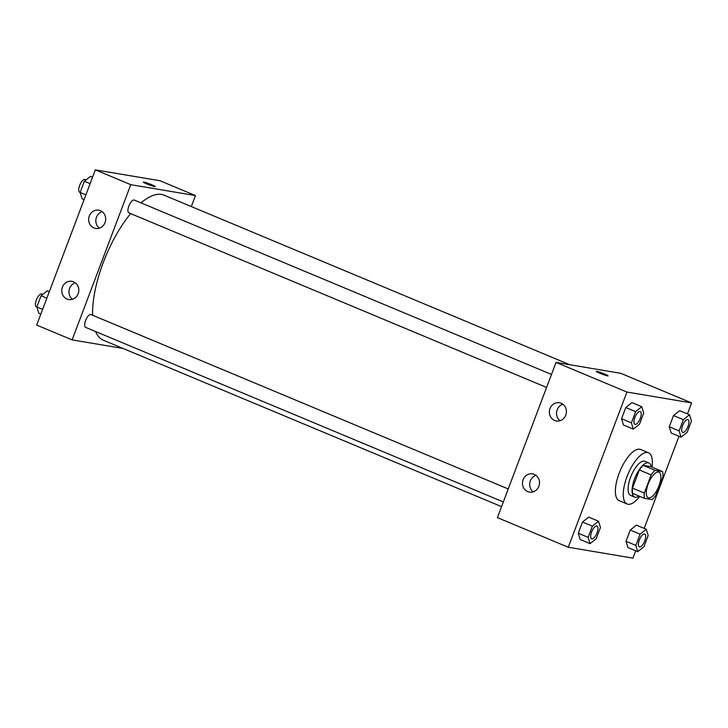 <?xml version="1.0" encoding="UTF-8"?>
<svg xmlns="http://www.w3.org/2000/svg" width="728" height="728" viewBox="0 0 728 728"><rect width="100%" height="100%" fill="white"/><g stroke="black" fill="none" stroke-linecap="round" stroke-linejoin="round"><path stroke-width="1.09" d="M648.675 497.897A13.878 5.342 -67.3 0 1 648.211 497.761A13.878 5.342 -67.3 0 1 648.63 482.901A13.878 5.342 -67.3 0 1 658.913 472.163A13.878 5.342 -67.3 0 1 658.731 486.45A13.878 5.342 -67.3 0 1 648.675 497.897M655.974 495.013L662.835 476.867A17.909 6.898 -67.3 0 0 662.644 471.589L655.082 470.315A17.909 6.898 -67.3 0 0 651.15 474.902L644.298 493.056A17.909 6.898 -67.3 0 0 644.489 498.334L652.051 499.608A17.909 6.898 -67.3 0 0 655.974 495.013M651.15 474.902L639.339 469.97L632.486 488.115L644.298 493.056M632.486 488.115A17.909 6.898 -67.3 0 0 632.678 493.402L644.489 498.334M639.339 469.97A17.909 6.898 -67.3 0 1 643.261 465.374L655.082 470.315M662.644 471.589L650.823 466.648L643.261 465.374M651.251 466.83A18.5 7.125 112.7 0 0 648.885 462.953A18.5 7.125 112.7 0 0 634.561 478.815A18.5 7.125 112.7 0 0 634.616 497.088A18.5 7.125 112.7 0 0 639.038 496.059M634.616 497.088L630.685 495.45A18.5 7.125 -67.3 0 1 630.63 477.168A18.5 7.125 -67.3 0 1 644.944 461.306L648.885 462.953M639.803 496.378A27.746 10.693 -67.3 0 1 628.037 504.249A27.746 10.693 -67.3 0 1 627.117 503.976A27.746 10.693 -67.3 0 1 627.955 474.256A27.746 10.693 -67.3 0 1 648.511 452.78A27.746 10.693 -67.3 0 1 652.015 467.149M627.117 503.976L619.237 500.691A27.746 10.693 -67.3 0 1 620.074 470.961A27.746 10.693 -67.3 0 1 640.64 449.485L648.511 452.78M687.45 413.904L691.6 402.921L626.926 392.037L568.277 547.247L632.951 558.13L635.717 550.814M644.18 528.41L678.987 436.3M598.525 521.239L588.679 517.126L582.518 522.04L578.287 533.242L580.216 539.53L590.053 543.643L596.214 538.72L600.445 527.518L598.525 521.239L592.365 526.162L588.133 537.355L590.053 543.643M641.787 406.734L631.95 402.62L625.789 407.534L621.557 418.736L623.477 425.016L633.324 429.129L639.484 424.215L643.716 413.013L641.787 406.734L635.635 411.648L631.404 422.85L633.324 429.129M689.507 414.76L679.661 410.647L673.509 415.57L669.269 426.772L671.198 433.051L681.044 437.164L687.205 432.241L691.436 421.039L689.507 414.76L683.346 419.683L679.115 430.885L681.044 437.164M646.236 529.265L636.39 525.152L630.239 530.075L626.007 541.277L627.927 547.556L637.774 551.669L643.934 546.746L648.166 535.553L646.236 529.265L640.076 534.188L635.844 545.39L637.774 551.669M608.117 375.866A6.361 0.528 20.7 0 0 604.631 374.037A6.361 0.528 -159.3 0 1 608.117 375.866A6.361 0.528 -159.3 0 1 601.983 374.11A6.361 0.528 -159.3 0 1 596.214 371.371A6.361 0.528 -159.3 0 1 604.631 374.037A6.361 0.528 20.7 0 0 596.214 371.371M626.926 392.037L556.046 362.417L620.72 373.3L691.6 402.921M556.046 362.417L497.397 517.626L568.277 547.247M550.004 408.563A9.246 8.499 99.6 0 1 559.413 402.739A9.246 8.499 99.6 0 1 566.266 413.267A9.246 8.499 99.6 0 1 556.347 420.975A9.246 8.499 99.6 0 1 550.004 408.563M523.123 479.707A9.246 8.499 99.6 0 1 532.532 473.873A9.246 8.499 99.6 0 1 539.384 484.402A9.246 8.499 99.6 0 1 529.465 492.119A9.246 8.499 99.6 0 1 523.123 479.707M562.862 404.222A9.246 8.499 -80.4 0 0 557.193 409.773A9.246 8.499 -80.4 0 0 560.087 420.702M535.981 475.357A9.246 8.499 -80.4 0 0 530.312 480.917A9.246 8.499 -80.4 0 0 533.205 491.837M501.546 506.633L103.476 340.267A78.615 30.285 -67.3 0 1 95.586 331.531M92.593 315.242A78.615 30.285 -67.3 0 1 130.658 213.595M141.032 202.894A78.615 30.285 -67.3 0 1 164.109 195.186L569.76 364.728M129.12 212.922A6.934 2.675 -67.3 0 1 128.892 212.858A6.934 2.675 -67.3 0 1 129.102 205.423A6.934 2.675 -67.3 0 1 134.243 200.054L551.496 374.447M85.849 327.427A6.934 2.675 -67.3 0 1 85.622 327.363A6.934 2.675 -67.3 0 1 85.831 319.938A6.934 2.675 -67.3 0 1 90.973 314.56L508.235 488.952M72.127 339.885L130.776 184.675L95.332 169.87L36.691 325.079L72.127 339.885L123.096 348.466M191.3 206.552L195.45 195.568L130.776 184.675M100.428 210.683A9.246 8.499 99.6 0 1 105.351 221.676A9.246 8.499 99.6 0 1 95.632 228.428A9.246 8.499 99.6 0 1 89.298 216.016A9.246 8.499 99.6 0 1 98.708 210.192A9.246 8.499 99.6 0 1 100.428 210.683M67.031 299.072A9.246 8.499 99.6 0 1 62.417 287.151A9.246 8.499 99.6 0 1 71.826 281.327A9.246 8.499 99.6 0 1 78.679 291.855A9.246 8.499 99.6 0 1 68.76 299.563A9.246 8.499 99.6 0 1 67.031 299.072M195.45 195.568L160.014 180.753L95.332 169.87M102.148 211.675A9.246 8.499 -80.4 0 0 96.478 217.226A9.246 8.499 -80.4 0 0 99.381 228.155M75.275 282.81A9.246 8.499 -80.4 0 0 69.606 288.361A9.246 8.499 -80.4 0 0 72.5 299.29M154.746 186.623A6.361 0.528 -159.3 0 1 147.975 184.402A6.361 0.528 -159.3 0 1 143.38 182.118A6.361 0.528 -159.3 0 1 149.513 183.875A6.361 0.528 -159.3 0 1 155.282 186.614A6.361 0.528 -159.3 0 1 154.746 186.623M155.282 186.614A6.361 0.528 20.7 0 0 149.513 183.875A6.361 0.528 20.7 0 0 143.38 182.118M49.304 291.701L47.247 290.836L41.087 295.759L36.855 306.961L38.784 313.24L40.832 314.096M41.087 295.759L46.856 298.171M36.855 306.961L42.624 309.373M36.627 306.861A6.934 2.675 -67.3 0 1 36.4 306.797A6.934 2.675 -67.3 0 1 36.609 299.363A6.934 2.675 -67.3 0 1 41.751 293.994L42.761 294.412M92.565 177.186L90.518 176.331L84.357 181.254L80.126 192.447L82.046 198.735L84.102 199.59M84.357 181.254L90.126 183.656M79.898 192.356A6.934 2.675 -67.3 0 1 79.671 192.283L85.895 194.858M79.671 192.283A6.934 2.675 -67.3 0 1 79.88 184.857A6.934 2.675 -67.3 0 1 85.021 179.488L86.031 179.907M639.33 546.874L639.366 546.883A6.934 2.675 -67.3 0 1 639.33 546.874A6.934 2.675 -67.3 0 1 639.539 539.439A6.934 2.675 -67.3 0 1 644.68 534.07A6.934 2.675 -67.3 0 1 644.699 534.079L644.717 534.079A6.934 2.675 -67.3 0 1 644.617 541.222A6.934 2.675 -67.3 0 1 639.594 546.946A6.934 2.675 -67.3 0 1 639.366 546.883A6.934 2.675 -67.3 0 1 639.575 539.448A6.934 2.675 -67.3 0 1 644.717 534.079M636.39 525.152L630.239 530.075L640.076 534.188M630.239 530.075L626.007 541.277L635.844 545.39M626.007 541.277L627.927 547.556M682.6 432.359L682.627 432.377A6.934 2.675 -67.3 0 1 682.6 432.359A6.934 2.675 -67.3 0 1 682.809 424.934A6.934 2.675 -67.3 0 1 687.951 419.565A6.934 2.675 -67.3 0 1 687.969 419.565A6.934 2.675 -67.3 0 1 687.887 426.717A6.934 2.675 -67.3 0 1 682.864 432.441A6.934 2.675 -67.3 0 1 682.627 432.377A6.934 2.675 -67.3 0 1 682.837 424.943A6.934 2.675 -67.3 0 1 687.978 419.574L687.978 419.574M679.661 410.647L673.509 415.57L683.346 419.683M673.509 415.57L669.269 426.772L679.115 430.885M669.269 426.772L671.198 433.051M591.618 538.838L591.646 538.856A6.934 2.675 -67.3 0 1 591.618 538.838A6.934 2.675 -67.3 0 1 591.828 531.413A6.934 2.675 -67.3 0 1 596.96 526.035A6.934 2.675 -67.3 0 1 596.978 526.044L596.996 526.053A6.934 2.675 -67.3 0 1 596.905 533.196A6.934 2.675 -67.3 0 1 591.873 538.92A6.934 2.675 -67.3 0 1 591.646 538.856A6.934 2.675 -67.3 0 1 591.855 531.422A6.934 2.675 -67.3 0 1 596.996 526.053M588.679 517.126L582.518 522.04L592.365 526.162M582.518 522.04L578.287 533.242L588.133 537.355M578.287 533.242L580.216 539.53M634.88 424.333L634.916 424.342A6.934 2.675 -67.3 0 1 634.88 424.333A6.934 2.675 -67.3 0 1 635.089 416.898A6.934 2.675 -67.3 0 1 640.231 411.529A6.934 2.675 -67.3 0 1 640.249 411.538L640.267 411.548A6.934 2.675 -67.3 0 1 640.176 418.691A6.934 2.675 -67.3 0 1 635.144 424.415A6.934 2.675 -67.3 0 1 634.916 424.342A6.934 2.675 -67.3 0 1 635.125 416.916A6.934 2.675 -67.3 0 1 640.267 411.548M631.95 402.62L625.789 407.534L635.635 411.648M625.789 407.534L621.557 418.736L631.404 422.85M621.557 418.736L623.477 425.016M128.892 212.858L546.591 387.433M85.622 327.363L503.321 501.938M36.4 306.797L36.864 306.989"/></g></svg>
